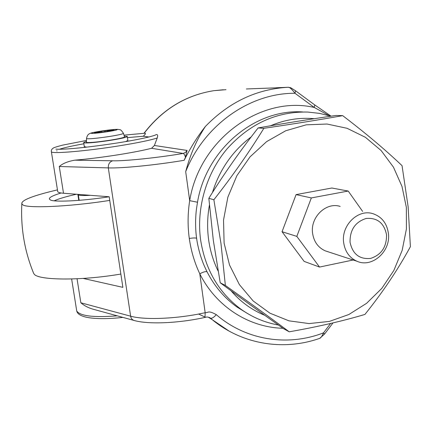 <?xml version="1.0" encoding="UTF-8"?>
<svg xmlns="http://www.w3.org/2000/svg" width="432" height="432" viewBox="0 0 432 432"><rect width="100%" height="100%" fill="white"/><g stroke="black" fill="none" stroke-linecap="round" stroke-linejoin="round"><path stroke-width="0.65" d="M57.456 189.875C32.972 195.637 21.098 200.27 21.832 203.764L22.55 204.525C24.764 208.521 67.403 207.085 109.739 200.405M120.863 274.045C79.115 281.189 36.59 280.168 33.998 273.796L33.685 273.429C24.57 251.224 20.617 228.004 21.832 203.764M386.537 234.803C384.134 223.036 377.352 217.582 366.201 218.452C355.261 221.924 349.871 229.856 350.044 242.244C352.615 254.097 359.462 259.492 370.591 258.422C381.375 254.864 386.689 246.991 386.537 234.803M343.64 242.482C341.096 225.331 358.133 208.742 372.94 213.689C381.769 216.713 386.921 223.274 388.395 233.377C390.971 251.365 372.109 268.25 356.935 261.23C349.402 257.785 344.974 251.537 343.64 242.482M340.168 206.415C326.155 201.755 310.127 217.22 312.59 233.258C313.88 241.726 318.087 247.585 325.22 250.835L327.931 251.721M406.361 207.382L401.998 186.435L393.46 167.162L381.094 150.503L365.407 137.306L347.107 128.304L327.056 124.033L306.239 124.826L285.736 130.756L266.652 141.599L250.052 156.843L236.866 175.705L227.858 197.165L223.528 220.045L224.105 243.07L229.505 264.978L239.387 284.607L253.141 300.942L269.973 313.2L288.959 320.836L309.101 323.579L329.395 321.403L348.856 314.512L366.59 303.313L381.812 288.392L393.844 270.47L402.165 250.376L406.404 229.025L406.361 207.382M408.132 206.793L402.041 165.656C385.171 149.623 365.38 132.948 342.679 115.641C319.297 119.831 293.02 124.054 263.855 128.315C249.156 152.215 232.497 176.029 213.872 199.751L220.963 243.427L225.369 285.449C249.113 302.335 270.394 317.785 289.219 331.803C317.331 326.889 342.56 321.1 364.905 314.442C382.585 292.491 397.753 269.897 410.4 246.667L408.132 206.793M289.219 331.803L283.306 328.541C261.058 312.741 240.035 297.486 220.228 282.776L213.316 240.327L208.834 198.315C223.657 174.361 240.084 150.903 258.12 127.942C282.814 123.568 308.761 119.41 335.961 115.463L342.679 115.641M74.752 160.175L112.725 160.785C109.588 161.8 108.119 164.171 108.319 167.902L59.276 166.514C62.689 163.501 67.851 161.384 74.752 160.175C88.538 159.003 103.691 157.097 120.209 154.456C133.331 152.318 143.797 150.26 151.594 148.289L154.402 145.481L187.088 150.433L185.458 152.431L183.152 153.436C184 153.662 184.777 154.937 185.485 157.253L184.118 160.294C155.628 165.094 122.137 168.404 108.319 167.902L130.626 316.186C143.602 319.874 172.417 319.091 198.617 314.048L205.006 317.061L205.168 312.719L199.795 273.812C194.594 262.834 191.095 251.051 189.286 238.459C187.58 225.877 187.715 213.273 189.691 200.653L185.69 171.666C204.233 124.821 250.123 92.88 294.991 93.285C291.951 89.257 289.753 87.253 288.392 87.275L278.197 87.68M57.64 191.03L57.758 191.792C58.342 192.505 60.259 192.991 63.509 193.25L109.193 196.771L122.872 287.361L83.209 278.429M155.731 134.865L156.26 134.563C157.68 134.352 157.999 135.491 157.221 137.992L154.402 145.481M56.916 151.027L56.846 150.59M59.422 149.261C64.049 147.69 72.203 145.865 83.867 143.786M92.545 309.053C87.982 307.665 84.083 305.575 80.843 302.778L130.626 316.186C131.042 318.422 132.197 319.847 134.087 320.468L92.545 309.053M124.346 136.188L127.267 136.404C127.397 137.182 121.797 138.494 110.479 140.335C96.919 142.36 88.128 143.219 84.094 142.906L83.716 142.776C83.414 142.522 84.321 142.112 86.443 141.55M127.3 136.615L127.861 140.47L125.723 141.593M302.729 111.958C255.215 108.518 206.194 149.369 197.505 202.235C196.42 209.266 196.015 210.708 195.626 220.298C195.534 227.34 195.863 233.318 196.614 238.221C197.224 243.157 198.509 248.929 200.47 255.533C203.396 264.422 204.142 265.577 207.014 271.728C205.486 271.328 203.078 272.02 199.795 273.812C216.238 306.742 249.016 327.429 282.938 328.282M212.468 192.515C216.724 178.675 223.306 166.223 232.222 155.142C237.854 148.203 244.166 142.139 251.159 136.949M270.486 125.788C284.839 119.691 299.435 117.326 314.264 118.697M218.09 270.983C213.311 261.203 210.146 250.727 208.602 239.566C207.074 228.166 207.338 216.697 209.407 205.151M86.438 142.182L86.789 142.484C90.342 142.749 98.026 142.004 109.847 140.238C119.831 138.613 124.724 137.462 124.535 136.787M78.619 199.373L79.564 200.308M77.776 194.346L78.322 194.929C79.623 195.572 83.619 195.701 90.304 195.313M362.621 211.399L348.208 191.052L331.846 188.017L296.077 194.611L282.047 231.725L304.139 261.392L319.529 267.062L353.165 259.994M109.145 196.765C81.464 201.166 52.461 202.343 50.193 199.768L49.567 199.271C48.454 197.791 52.288 195.696 61.074 192.98M104.198 130.826L94.511 132.764L95.38 132.883L104.42 131.96L114.086 130.005L104.198 130.826L104.279 131.938M76.421 194.243C66.452 196.479 59.065 198.655 54.259 200.772M264.784 315.311C251.786 310.003 240.527 301.817 231.001 290.741M205.859 317.228L205.929 317.207C206.366 317.563 205.789 316.003 210.335 318.082L209.261 317.417M290.061 87.799L288.441 87.275C291.692 88.247 288.236 86.125 295.542 90.785L294.991 93.285L314.269 107.46C260.987 95.072 199.519 139.255 189.691 200.653L197.505 202.235M295.65 90.866L314.766 104.944L314.269 107.46L329.081 115.636M229.138 331.117L212.274 319.702C242.39 344.531 283.576 350.995 319.351 338.477L319.351 338.477C320.679 338.202 322.061 336.334 323.503 332.861C287.842 346.696 246.035 340.421 216.286 314.642C207.981 310.084 208.634 312.795 205.168 312.719L198.617 314.048M205.54 317.207L205.006 317.061M209.579 317.569L210.335 318.082M86.719 147.134L84.31 146.664M277.906 87.691L275.222 87.874L277.906 87.691M127.445 137.614L143.203 136.264L148.927 136.971M124.016 135.157L145.06 133.213C145.908 133.445 145.287 134.465 143.203 136.264M187.088 150.433L185.485 157.253M184.156 160.288C190.615 147.506 197.705 136.215 205.427 126.414C196.754 139.482 190.177 154.564 185.69 171.666M275.222 87.874L246.348 88.965L275.303 87.863M246.348 88.965L254.221 88.663M225.369 285.449L220.228 282.776M213.872 199.751L208.834 198.315M263.855 128.315L258.12 127.942M348.208 191.052L311.342 197.926L296.077 194.611M311.342 197.926L296.816 236.385L282.047 231.725M296.816 236.385L319.529 267.062M59.276 166.514L63.509 193.25M157.221 137.992C150.368 140.227 137.608 142.852 118.94 145.876C86.881 151.038 52.564 153.986 51.403 151.875L51.332 151.378M225.99 89.672L213.84 90.682C185.803 95.175 162.567 109.366 144.142 133.267M117.266 315.846C93.674 317.66 80.163 316.051 76.739 311.018L76.491 309.474M77.047 278.797L80.843 302.778M278.348 325.015C265.01 322.634 252.682 317.466 241.358 309.501C218.916 293.02 205.33 269.822 200.605 239.895C196.274 207.949 206.285 173.48 227.102 148.829C249.831 123.617 276.739 111.359 307.816 112.061L319.545 113.384L330.934 116.197M86.432 142.36L86.486 138.645C86.983 136.085 87.901 134.487 89.235 133.844C90.477 133.375 88.933 133.083 101.39 131.031C109.906 129.789 115.49 129.233 118.141 129.368C120.128 130.162 120.08 128.331 123.406 133.267C123.579 133.882 118.827 134.973 109.161 136.534C96.444 138.402 88.884 139.104 86.486 138.645L86.486 138.483M117.212 129.443C117.936 129.8 114.61 130.567 107.239 131.749C99.171 132.937 93.901 133.477 91.438 133.364L91.314 133.342C90.833 132.953 94.214 132.181 101.45 131.031C109.269 129.881 114.475 129.341 117.072 129.422L117.212 129.443M79.132 200.146L78.322 194.929M107.39 131.501L107.374 131.209M105.289 131.825L105.246 130.95M319.734 338.342L324.589 334.039L323.503 332.861L330.593 323.476M207.014 271.728C214.434 286.265 224.446 298.048 237.055 307.076L247.325 313.405L237.055 307.076L241.358 309.501M216.286 314.642C213.813 317.466 211.858 318.638 210.433 318.163L212.274 319.702L208.208 317.099M151.594 148.289L183.152 153.436C158.814 157.653 124.033 161.244 112.725 160.785M196.614 238.221C195.226 237.821 192.785 237.897 189.286 238.459M288.441 87.275L288.392 87.275C256.91 88.911 229.257 101.957 205.427 126.414M278.581 87.664L277.889 87.691M57.758 191.792L51.403 151.875C51.1 150.401 51.64 149.207 53.033 148.295C53.19 147.814 56.425 146.75 62.743 145.109L86.459 140.465M55.879 149.11C56.095 149.089 57.202 149.558 68.143 148.889C81.47 147.933 98.021 145.935 117.801 142.895C130.972 140.794 141.28 138.834 148.711 137.02C156.087 135.081 155.039 135.119 156.26 134.563M223.322 89.764L213.791 90.688C185.663 95.202 162.394 109.399 143.98 133.277M122.909 317.396C108.518 318.994 96.898 319.048 88.052 317.563C81.232 316.31 77.463 314.129 76.739 311.018L71.642 279.013M204.466 317.531C178.637 323.19 148.716 324.621 134.087 320.468M123.46 133.423L124.54 136.787M107.314 131.193L107.325 131.512M101.326 131.598L101.423 131.976M78.689 199.816L77.873 194.616M324.621 333.995L332.991 322.915M331.09 116.176L314.879 105.03M83.716 142.776L84.343 146.869M204.595 317.504L205.826 317.228M209.353 317.455L210.346 318.092M356.935 261.23L325.22 250.835"/></g></svg>
